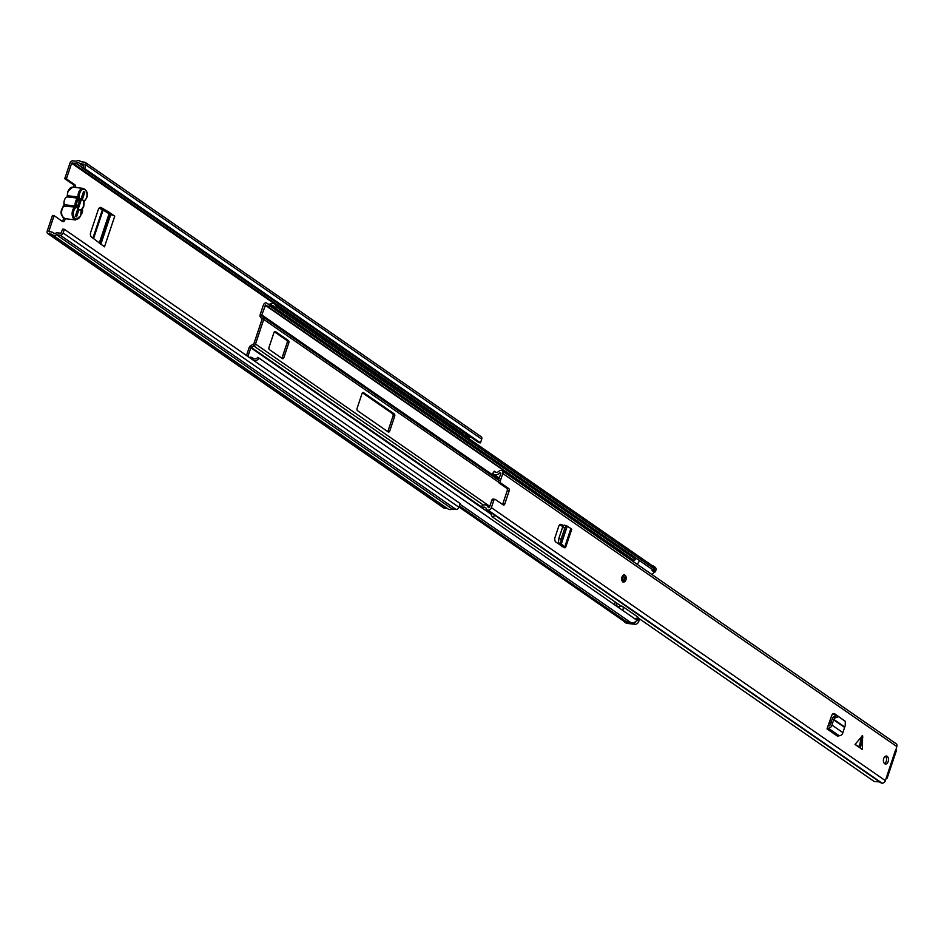 <?xml version="1.0" encoding="UTF-8"?>
<svg xmlns="http://www.w3.org/2000/svg" width="944" height="944" viewBox="0 0 944 944"><rect width="100%" height="100%" fill="white"/><g stroke="black" fill="none" stroke-linecap="round" stroke-linejoin="round"><path stroke-width="1.42" d="M82.423 209.214A4.012 2.525 -83.4 0 1 81.042 214.465M64.735 178.711L69.974 163.041A2.679 1.982 124.7 0 1 72.877 160.822L76.11 161.2A6.065 4.484 124.7 0 1 80.393 161.271A6.065 4.484 124.7 0 1 80.96 161.766L84.665 162.203A2.679 1.982 124.7 0 1 85.373 162.462A2.679 1.982 124.7 0 1 85.916 164.905L84.677 168.598L83.025 168.398L84.146 164.221L79.733 163.607A3.929 2.903 124.7 0 0 79.178 163.029A3.929 2.903 124.7 0 0 76.063 163.17L71.638 163.241L66.399 178.912L64.735 178.711L73.148 184.54A2.679 1.676 -83.4 0 1 73.974 187.301M54.103 215.657L48.852 231.315L52.899 232.377A3.929 2.903 124.7 0 0 53.466 232.944A3.929 2.903 124.7 0 0 56.581 232.802L60.9 233.239L62.717 229.097L64.369 229.298L63.13 232.979A2.679 1.982 124.7 0 1 60.239 235.198L56.534 234.773A6.065 4.484 124.7 0 1 52.25 234.702A6.065 4.484 124.7 0 1 51.684 234.206L48.451 233.829A2.679 1.982 124.7 0 1 47.743 233.569A2.679 1.982 124.7 0 1 47.2 231.127L52.439 215.456L54.103 215.657L62.505 221.486A2.679 1.676 -83.4 0 0 63.024 221.675A2.679 1.676 -83.4 0 0 65.03 218.689M63.319 217.852A2.679 1.676 -83.4 0 1 62.198 221.262M107.604 212.152L109.268 212.353L114.755 216.152A3.033 0.755 -161.5 0 0 111.486 214.843L99.852 207.574M109.268 212.353L101.268 207.621A3.575 2.242 96.6 0 0 100.689 207.42A3.575 2.242 96.6 0 0 98.294 209.603L90.671 232.401A3.575 2.242 96.6 0 0 91.45 236.979L104.489 246.832L114.755 216.152M66.399 178.912L74.8 184.729A2.679 1.676 -83.4 0 1 75.638 187.502M465.026 433.095L460.825 433.036M467.799 437.874L468.236 437.863A2.502 1.841 -55.3 0 0 468.602 437.827L469.758 437.591L465.793 434.854L464.637 435.09A2.502 1.841 124.7 0 1 464.283 435.125L463.834 435.125M469.782 437.261L471.28 437.426M447.291 508.438L444.246 508.084A2.679 1.982 124.7 0 1 443.538 507.825L47.743 233.569M64.369 229.298L460.165 503.553L458.937 507.235A2.679 1.982 124.7 0 1 456.035 509.453L452.329 509.028A6.065 4.484 124.7 0 1 448.046 508.958L52.25 234.702M83.025 168.398L478.82 442.653L480.472 442.854L84.677 168.598M85.373 162.462L481.169 436.718A2.679 1.982 124.7 0 1 481.711 439.161L480.472 442.854M56.534 234.773L452.329 509.028M465.793 434.854L465.899 433.709M469.758 437.591L469.864 436.447M83.131 192.871A2.679 1.982 124.7 0 1 83.06 194.464L82.683 194.204M77.148 207.798L79.921 199.503M75.402 215.964A2.679 1.982 124.7 0 0 76.37 214.477L83.06 194.464M111.486 214.843A3.033 0.755 -161.5 0 0 110.719 214.713L103.085 210.075L93.527 238.643M99.073 208.187L103.085 210.075M79.343 196.966A1.782 1.121 96.6 0 1 79.213 198.122A1.782 1.121 96.6 0 1 78.659 198.983L77.75 198.122L78.092 197.119A6.962 4.366 -83.4 0 1 78.588 192.635A6.962 4.366 -83.4 0 1 83.249 188.387C87.143 190.582 88.288 193.756 86.659 197.921L84.653 200.647A6.065 3.811 96.6 0 0 86.506 197.709A6.065 3.811 96.6 0 0 85.007 189.803A6.065 3.811 96.6 0 0 79.78 193.048A6.065 3.811 96.6 0 0 79.343 196.966L67.26 195.75L67.744 191.467L72.759 187.16A6.962 4.366 96.6 0 0 68.098 191.408A6.962 4.366 96.6 0 0 67.59 195.892L66.871 197.025L67.461 195.585M67.26 196.907L65.761 197.662A6.962 4.366 96.6 0 0 63.897 203.243L64.629 204.754L75.119 205.981A6.962 4.366 -83.4 0 1 77.75 198.122L67.26 196.907M81.125 200.258L82.399 199.396A5.711 3.587 -83.4 0 1 83.343 206.441A5.711 3.587 -83.4 0 1 78.93 209.769L76.558 216.884L75.367 216.07L77.774 208.884A5.711 3.587 -83.4 0 1 77.278 208.14A5.711 3.587 -83.4 0 1 78.258 199.786A5.711 3.587 -83.4 0 1 81.196 198.641L83.603 191.455L84.783 192.281L82.399 199.396M63.897 203.243L64.298 205.757A6.962 4.366 96.6 0 0 62.162 209.12A6.962 4.366 96.6 0 0 65.219 218.713L75.721 219.94A6.962 4.366 -83.4 0 1 72.664 210.347A6.962 4.366 -83.4 0 1 74.788 206.984L75.697 207.833A1.782 1.121 96.6 0 0 76.24 206.972A1.782 1.121 96.6 0 0 76.37 205.827A6.065 3.811 96.6 0 1 78.659 198.983M78.93 209.769L78.305 208.695M84.783 192.281L83.379 192.116M81.196 198.641L77.184 201.426M77.042 207.609L77.774 208.884M64.452 205.296L64.286 203.692M276.25 306.906A6.065 4.484 -55.3 0 0 274.68 304.062L652.67 565.975A6.065 4.484 -55.3 0 1 654.227 568.819L276.25 306.906L274.48 307.661A3.929 2.903 -55.3 0 0 273.465 305.821A3.929 2.903 -55.3 0 0 271.258 305.549L269.878 305.962A6.384 4.708 124.7 0 1 266.291 305.537A6.384 4.708 124.7 0 1 265.594 304.9L261.795 314.942L263.459 317.219A2.679 1.982 124.7 0 1 263.73 319.426L255.505 344.029A2.679 1.982 124.7 0 1 253.83 346L250.821 347.746L247.894 356.466M269.028 347.333A1.782 1.121 96.6 0 0 269.465 349.669L282.327 358.578A1.782 1.121 96.6 0 0 282.669 358.708A1.782 1.121 96.6 0 0 283.861 357.623L288.805 342.861A1.782 1.121 96.6 0 0 288.368 340.536L275.506 331.615A1.782 1.121 96.6 0 0 275.164 331.486A1.782 1.121 96.6 0 0 273.961 332.571L269.028 347.333M394.686 416.221A1.782 1.121 96.6 0 0 394.238 413.897L363.57 392.645A1.782 1.121 96.6 0 0 363.228 392.503A1.782 1.121 96.6 0 0 362.024 393.589L357.092 408.363A1.782 1.121 96.6 0 0 357.528 410.687L388.208 431.939A1.782 1.121 96.6 0 0 388.55 432.069A1.782 1.121 96.6 0 0 389.742 430.983L394.686 416.221L393.023 416.033A1.782 1.121 96.6 0 0 392.586 413.696L362.461 392.834M274.68 304.062A6.065 4.484 -55.3 0 0 271.27 303.649L269.89 304.062A4.236 3.127 124.7 0 1 267.506 303.767A4.236 3.127 124.7 0 1 267.046 303.354A2.502 1.841 -55.3 0 0 266.774 303.107A2.502 1.841 -55.3 0 0 263.423 304.936L260.143 314.741A2.679 1.982 -55.3 0 0 260.414 316.936L262.078 319.225L253.842 343.84L250.833 345.587A2.679 1.982 -55.3 0 0 249.157 347.557L246.502 355.499M387.642 431.55A1.782 1.121 96.6 0 0 388.078 430.794L393.023 416.033M281.772 358.189A1.782 1.121 96.6 0 0 282.209 357.434L287.153 342.66A1.782 1.121 96.6 0 0 286.705 340.336L274.397 331.816M654.227 568.819L652.457 569.574L274.48 307.661M249.204 357.375A6.384 4.708 124.7 0 1 252.52 357.859L253.523 358.543A3.929 2.903 -55.3 0 0 257.854 357.316L636.999 620.326L257.854 357.316M254.325 360.915A6.065 4.484 -55.3 0 0 259.01 358.413M459.02 506.987L624.373 621.553A2.502 1.841 -55.3 0 0 626.202 621.553A4.236 3.127 124.7 0 1 629.282 621.541L630.297 622.226A6.065 4.484 -55.3 0 0 636.999 620.326M654.05 567.946A3.575 2.631 -55.3 0 0 653.118 565.857L655.101 567.226A3.575 2.631 124.7 0 1 655.82 570.483L655.549 571.309A0.897 0.661 124.7 0 1 654.581 572.04L652.056 570.613A3.033 2.242 -55.3 0 0 652.233 569.421M636.693 563.969A3.033 2.242 -55.3 0 0 638.994 561.562A3.033 2.242 -55.3 0 0 639.171 560.37M654.039 571.981A3.033 2.242 124.7 0 1 651.738 574.389M635.678 619.122A3.033 2.242 -55.3 0 0 636.138 618.19L636.693 618.249A0.897 0.661 -55.3 0 1 637.106 619.146L636.834 619.972L638.805 621.341A3.575 2.631 124.7 0 1 634.946 624.303L632.976 622.934A3.575 2.631 -55.3 0 0 636.268 621.105M622.615 610.072A3.033 2.242 -55.3 0 0 623.075 609.14A3.033 2.242 -55.3 0 0 622.45 606.367A3.033 2.242 -55.3 0 0 619.417 606.968L616.137 605.588M654.581 572.04L652.611 570.672A0.897 0.661 -55.3 0 0 653.567 569.94L653.85 569.114A3.575 2.631 -55.3 0 0 653.897 568.961M616.102 605.552L616.892 603.181M622.45 606.367L637.495 616.786A3.033 2.242 124.7 0 1 638.203 619.229M615.252 602.06L614.461 604.42M636.622 558.6A3.033 2.242 -55.3 0 0 634.533 560.453L632.114 560.795M651.974 565.491L652.186 565.515A3.575 2.631 -55.3 0 1 653.118 565.857M637.082 618.521L638.663 619.618A0.897 0.661 124.7 0 1 639.088 620.527L638.805 621.341M623.795 621.164A1.782 1.322 -55.3 0 0 624.68 621.966L626.663 623.335L634.946 624.303M626.663 623.335A1.782 1.322 124.7 0 1 625.872 622.78M624.68 621.966L632.976 622.934M859.264 746.751L862.438 749.595L862.568 735.553L855.016 744.462L859.264 746.751L861.636 736.131M621.954 577.103A3.575 2.242 -83.4 0 1 624.338 574.931A3.575 2.242 -83.4 0 1 625.907 579.84A3.575 2.242 -83.4 0 1 623.512 582.023A3.575 2.242 -83.4 0 1 621.954 577.103M883.714 758.492A4.012 2.525 -83.4 0 1 886.416 756.038A4.012 2.525 -83.4 0 1 888.174 761.572A4.012 2.525 -83.4 0 1 885.484 764.026A4.012 2.525 -83.4 0 1 883.714 758.492M884.552 763.602A4.012 2.525 96.6 0 0 886.239 761.348A4.012 2.525 96.6 0 0 885.413 756.238M561.999 546.682A3.387 0.838 18.5 0 1 562.624 546.718L561.491 545.467L564.854 546.588A3.387 0.838 18.5 0 1 565.621 547.473A3.387 0.838 18.5 0 1 564.288 547.709L555.815 542.045A3.575 2.242 96.6 0 1 555.013 537.443L558.671 526.528A3.575 2.242 96.6 0 1 561.055 524.357A3.575 2.242 96.6 0 1 561.668 524.569L563.391 525.619M862.438 749.595L855.016 744.462M828.018 725.889A3.387 2.502 124.7 0 1 828.738 725.853L829.009 725.889A0.897 0.661 -55.3 0 0 830 725.075L830.602 722.75L832.549 722.974L831.994 725.098A3.387 2.502 124.7 0 1 828.242 728.19L827.971 728.154A0.897 0.661 -55.3 0 0 827.015 728.898L831.676 715.587A3.575 2.242 96.6 0 1 834.012 713.546A3.575 2.242 96.6 0 1 834.697 713.817L841.08 718.349M895.242 750.905L885.378 780.653A3.033 2.242 124.7 0 1 882.097 783.178L881.755 783.131A2.856 2.112 124.7 0 1 881 782.859A2.856 2.112 124.7 0 1 880.681 782.564M895.903 749.949L896.8 746.539A3.033 2.242 124.7 0 0 896.186 743.766L502.161 470.749A3.033 2.242 124.7 0 1 502.786 473.51L500.367 480.732L498.432 480.508A1.782 1.121 96.6 0 0 498.88 482.832L500.804 483.057A1.782 1.121 -83.4 0 1 500.367 480.732M493.382 499.234A1.782 1.121 96.6 0 0 493.039 499.105A1.782 1.121 96.6 0 0 491.848 500.19L493.783 500.414A1.782 1.121 -83.4 0 1 494.975 499.329A1.782 1.121 -83.4 0 1 495.317 499.459L503.235 504.946A1.782 1.121 96.6 0 0 503.577 505.075A1.782 1.121 96.6 0 0 504.78 503.99L509.17 490.868A1.782 1.121 96.6 0 0 508.722 488.544L500.804 483.057M493.783 500.414L491.364 507.636A3.033 2.242 124.7 0 1 488.083 510.149L487.729 510.114A2.856 2.112 124.7 0 1 486.986 509.831A2.856 2.112 124.7 0 1 486.325 508.863A3.977 2.938 -55.3 0 0 485.405 507.53A3.977 2.938 -55.3 0 0 481.971 507.848L482.03 505.512A6.466 4.779 124.7 0 1 486.821 505.477A6.466 4.779 124.7 0 1 488.331 507.66L489.429 507.412L491.848 500.19M560.099 524.569L562.978 526.327M504.78 503.99L502.845 503.766A1.782 1.121 -83.4 0 1 502.491 504.426M502.845 503.766L507.235 490.644L509.17 490.868M508.722 488.544L506.798 488.319A1.782 1.121 -83.4 0 1 507.235 490.644M506.798 488.319L498.88 482.832M502.161 470.749A3.033 2.242 124.7 0 0 501.37 470.454L501.016 470.407A2.856 2.112 124.7 0 0 499.659 470.702A2.856 2.112 124.7 0 0 498.916 471.245A3.977 2.938 -55.3 0 1 494.939 472.012A3.977 2.938 -55.3 0 1 494.231 471.209L492.78 473.392A6.466 4.779 124.7 0 0 493.523 474.065A6.466 4.779 124.7 0 0 499.99 472.814L500.851 473.286L498.432 480.508M833.033 713.77L835.393 715.399M491.057 514.397L492.154 516.757L621.081 606.083M638.238 617.978L874.297 781.549L879.784 781.915M492.143 513.406A3.977 2.938 -55.3 0 0 490.88 514.02L492.154 516.757L495.399 515.66M496.568 516.392L881.755 783.131M886.676 777.514L886.086 778.245L886.676 777.514M494.231 471.209L495.942 472.389M487.729 510.114L496.638 516.285A2.856 2.112 124.7 0 1 495.919 516.014A2.856 2.112 124.7 0 1 495.895 516.002L496.756 516.592M490.88 514.02L481.971 507.848M832.549 722.974L834.59 718.124L838.591 716.697L845.281 721.334L845.246 725.499L842.874 732.638A3.387 2.502 124.7 0 1 839.133 735.73L838.862 735.695A0.897 0.661 -55.3 0 0 837.894 736.438L827.015 728.898M845.281 721.334L843.771 720.213L845.281 721.334M838.591 716.697L843.771 720.213M837.127 715.611L833.139 717.027L830.602 722.75M563.426 545.691L560.771 543.449L561.149 539.071L564.854 527.991L566.671 525.796L570.896 528.546A3.387 0.838 18.5 0 1 571.663 529.431L565.621 547.473M561.149 539.071L558.836 538.458L562.53 527.436L564.134 525.112L566.671 525.796M558.836 538.458L558.459 542.835L561.491 545.467M48.852 231.315L49.749 231.941M71.638 163.241L461.038 433.072M74.8 184.729L73.148 184.54M464.283 435.125L468.236 437.863M79.886 163.69L83.709 166.345M79.851 163.678L83.709 166.356L79.792 163.654M76.063 163.17L83.131 168.079M75.862 163.218L83.084 168.221M72.216 162.793L462.407 433.166M85.916 164.905L481.711 439.161M63.13 232.979L458.937 507.235M60.239 235.198L456.035 509.453M48.451 233.829L444.246 508.084M468.602 437.827L464.637 435.09M110.719 214.713L100.831 244.295M102.4 209.71L92.89 238.136M108.926 214.194L99.226 243.186M110.141 214.642L100.335 243.953M100.076 207.491L101.268 207.621M76.37 205.827L75.119 205.981L74.788 206.984L63.791 206.24M75.697 207.833A6.065 3.811 96.6 0 0 73.844 210.772A6.065 3.811 96.6 0 0 75.343 218.678A6.065 3.811 96.6 0 0 80.57 215.433A6.065 3.811 96.6 0 0 81.007 211.515A1.782 1.121 96.6 0 1 81.691 209.509A6.065 3.811 96.6 0 0 83.544 206.571A6.065 3.811 96.6 0 0 83.981 202.665L83.969 202.37M81.219 210.205L83.697 206.771L84.181 201.343M80.995 211.22L81.691 209.509M84.653 200.647A1.782 1.121 96.6 0 0 83.981 202.665M75.721 219.94L80.736 215.633L81.007 211.515M253.511 344.23L253.83 346L483.293 505.005M255.505 344.029L489.783 506.373M260.414 316.936L261.854 315.379L498.762 479.54M261.795 314.942L498.869 479.21M263.73 319.426L498.373 482.006M559.934 524.663L562.825 526.669M262.019 318.789L263.459 317.219L498.562 480.13M250.821 347.746L490.927 514.126M250.833 345.587L251.151 347.357L481.983 507.306M271.27 303.649L271.258 305.549L636.504 558.647M269.89 304.062L269.878 305.962L635.454 559.273M251.67 359.086L252.52 357.859M252.673 359.77L253.523 358.543M265.075 305.124L633.719 560.571M267.046 303.354L268.061 304.051M629.282 621.541L459.952 504.202L630.297 622.226M459.362 505.949L626.202 621.553M392.586 413.696L394.238 413.897M388.078 430.794L389.742 430.983M362.862 392.562L363.57 392.645M274.798 331.533L275.506 331.615M286.705 340.336L288.368 340.536M287.153 342.66L288.805 342.861M282.209 357.434L283.861 357.623M653.567 569.94L655.549 571.309M655.82 570.483L653.85 569.114M639.088 620.527L637.106 619.146M502.786 473.51L896.8 746.539M491.364 507.636L885.378 780.653M500.249 472.708L500.886 473.145M488.083 510.149L882.097 783.178M496.638 516.285L497.63 516.97M499.99 472.814L500.816 473.392M827.971 728.154L838.862 735.695M828.242 728.19L839.133 735.73M831.994 725.098L842.874 732.638M833.481 719.706L844.207 727.14M833.67 719.328L844.384 726.75M833.292 713.652L834.697 713.817M833.139 717.027L834.59 718.124M860.468 747.577L862.84 736.957M564.854 546.588L570.896 528.546M561.243 544.157L567.191 526.374M561.066 543.98L567.002 526.233M562.53 527.436L564.854 527.991M558.459 542.835L560.771 543.449M560.417 524.416L561.668 524.569M623.441 576.619A1.782 1.121 -83.4 0 1 624.232 579.073A1.782 1.121 -83.4 0 1 623.028 580.171L622.603 577.645L623.441 576.619M622.474 579.203L622.686 577.433M80.393 161.271L81.137 161.79M64.168 204.152L61.82 209.179C60.109 213.061 61.242 216.235 65.219 218.713M83.249 188.387L72.759 187.16M266.291 305.537L634.238 560.5M266.774 303.107L268.226 304.11M624.22 621.789L626.191 623.158M638.899 619.712L636.917 618.332M496.886 516.687L881 782.859M887.195 778.116L896.387 750.645M493.039 499.105L494.975 499.329M493.523 474.065L499.258 478.042M486.986 509.831L495.895 516.002M486.821 505.477L489.464 507.306M561.491 546.328L561.727 545.62M622.828 581.941L625.565 579.71C626.025 577.008 625.388 575.38 623.654 574.849"/></g></svg>
